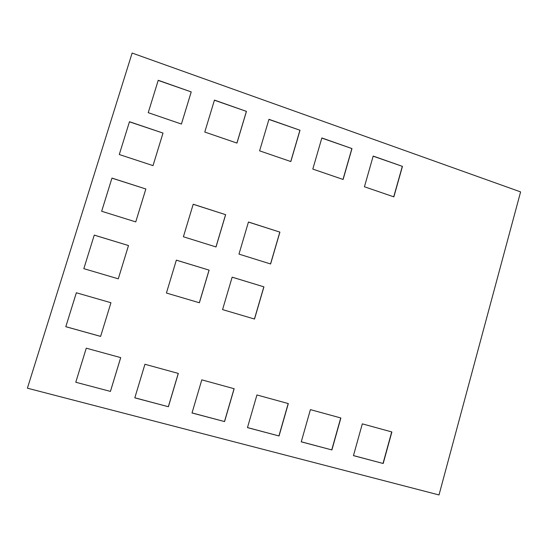 <?xml version="1.0" encoding="UTF-8"?>
<svg xmlns="http://www.w3.org/2000/svg" width="548" height="548" viewBox="0 0 548 548"><rect width="100%" height="100%" fill="white"/><g stroke="black" fill="none" stroke-linecap="round" stroke-linejoin="round"><path stroke-width="0.82" d="M75.775 382.251L110.436 391.409L120.718 357.625L86.262 348.186L75.775 382.251L110.436 391.409M209.11 270.13L176.346 260.136L166.421 293.036L199.383 302.763L209.11 270.13L176.34 260.17M225.646 214.672L193.211 204.233L183.395 236.77L216.022 246.949L225.646 214.672L193.191 204.294M263.931 286.851L232.153 277.158L222.563 309.606L254.519 319.046L263.931 286.851L232.147 277.185M279.912 232.133L248.456 222.009L238.969 254.108L270.609 263.978L279.912 232.133L248.436 222.077M134.808 397.855L168.394 406.726L178.319 373.421L144.939 364.269L134.808 397.855M192.012 412.973L224.564 421.576L234.16 388.724L201.801 379.853L192.012 412.973M247.463 427.625L279.042 435.968L288.323 403.575L256.93 394.964L247.463 427.625M301.256 441.846L331.896 449.942L340.87 417.98L310.408 409.63L301.256 441.846M353.453 455.635L383.196 463.498L391.882 431.961L362.31 423.857L353.453 455.635M204.774 132.047L214.446 100.099L246.442 111.381L236.962 143.083L204.774 132.047M312.805 169.079L321.847 137.959L351.98 148.583L343.11 179.47L312.805 169.079M65.801 326.711L76.343 292.762L110.949 302.736L100.62 336.404L65.801 326.711L76.364 292.769M101.661 211.261L111.963 178.086L145.857 188.992L135.753 221.899L101.661 211.261M132.123 53.053L520.6 191.903L439.01 494.947L27.4 388.19L132.123 53.053M119.279 154.522L129.472 121.718L163.009 133.075L153.029 165.619L119.279 154.522L129.472 121.718M83.83 268.657L94.256 235.099L128.499 245.545L118.286 278.829L83.83 268.657L94.256 235.099M364.434 186.779L373.188 156.064L402.451 166.38L393.861 196.862L364.434 186.779M259.608 150.844L268.958 119.313L300.003 130.26L290.83 161.55L259.608 150.844M148.227 112.669L158.235 80.282L191.231 91.913L181.422 124.047L148.227 112.669L158.235 80.282M129.458 121.827L163.009 133.075M162.975 133.171L153.022 165.612M101.675 211.268L111.963 178.086M111.963 178.155L145.857 188.992M145.83 189.053L135.753 221.899M94.263 235.133L128.499 245.545M128.485 245.573L118.286 278.822M110.949 302.736L100.62 336.404M100.627 336.376L65.829 326.69M373.154 156.187L402.451 166.38M402.28 166.448L393.724 196.821M321.813 138.082L351.98 148.583M351.837 148.672L343 179.429M268.917 119.437L300.003 130.26M299.886 130.356L290.755 161.523M214.405 100.222L246.442 111.381M246.36 111.491L236.914 143.069M158.201 80.412L191.231 91.913M191.184 92.037L181.415 124.04M353.467 455.587L383.196 463.498M383.031 463.396L391.71 431.913M301.27 441.791L331.896 449.942M331.759 449.846L340.726 417.939M247.484 427.57L279.042 435.968M278.939 435.886L288.2 403.54M192.026 412.911L224.564 421.576M224.495 421.494L234.078 388.703M134.822 397.793L168.394 406.726M168.352 406.657L178.264 373.4M270.527 263.951L279.809 232.174M254.436 319.018L263.835 286.851M215.967 246.929L225.571 214.72M199.328 302.749L209.048 270.143M86.269 348.186L75.795 382.196M110.436 391.347L120.697 357.618"/></g></svg>
